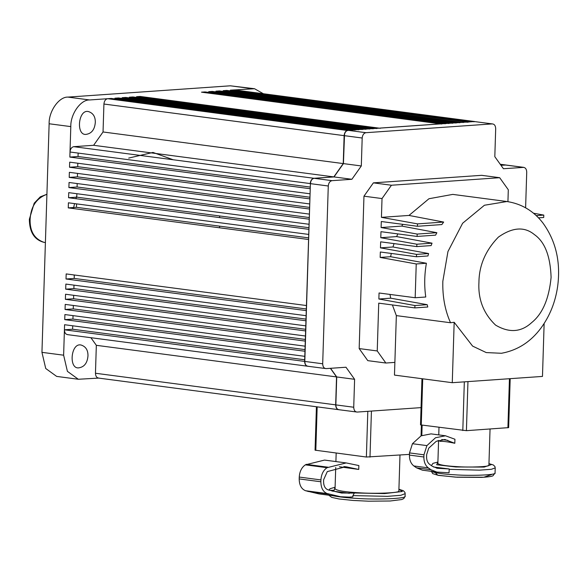 <?xml version="1.0" encoding="UTF-8"?>
<svg xmlns="http://www.w3.org/2000/svg" width="587" height="587" viewBox="0 0 587 587"><rect width="100%" height="100%" fill="white"/><g stroke="black" fill="none" stroke-linecap="round" stroke-linejoin="round"><path stroke-width="0.88" d="M399.989 455.05L398.867 490.915C400.914 492.999 374.19 493.931 358.716 492.757C345.068 491.979 337.18 490.695 335.045 488.912L335.72 467.546M358.862 465.557L358.738 469.446L345.699 466.724L327.282 471.61L323.635 479.733L323.576 481.582C323.642 485.919 325.125 488.678 328.023 489.852L341.465 492.999L354.335 493.102L352.912 495.604L352.868 496.873L349.28 497.123L340.577 496.741L327.223 493.586C323.085 491.906 320.964 487.966 320.869 481.773L320.928 479.917C321.309 474.325 323.342 470.253 327.032 467.7L346.198 462.93L358.862 465.557M339.367 466.753L358.738 469.446M339.117 409.689C336.953 409.521 335.801 407.914 335.669 404.861L95.461 373.251C95.593 376.304 96.738 377.911 98.91 378.079L78.328 379.261L67.402 371.351L63.623 355.194L64.423 329.799L72.605 329.226L72.715 325.785M490.05 429.024L488.912 465.153C490.549 466.819 469.174 467.568 456.796 466.621C445.878 465.997 439.568 464.97 437.858 463.547L438.577 440.624M454.932 439.245L454.808 443.273L444.975 439.582L436.28 441.285L428.715 448.189L426.654 454.617L426.588 456.796C426.573 460.259 427.607 462.798 429.684 464.405L432.384 466.298L437.374 468.272L449.194 468.962L449.055 472.784L436.875 472.073L431.005 469.747L428.297 467.854C425.333 465.557 423.865 461.94 423.88 456.987L423.953 454.808L426.896 445.614L435.539 437.733L445.474 435.781L454.932 439.245M438.144 440.441L440.353 441.373C443.207 441.175 448.02 441.813 454.808 443.273M433.507 466.995L449.194 468.962M544.134 323.496L542.476 376.421L452.269 382.695L394.471 375.093L394.875 362.392L385.857 363.023L377.236 350.953L378.732 303.149L414.855 307.904L427.776 307.008L427.204 304.682L390.7 298.181L389.988 294.432M394.875 362.392L396.342 315.615L392.395 304.947M396.342 315.615L450.53 322.747L454.169 322.285L472.601 346.103L486.241 352.574L501.445 353.279C517.382 350.366 530.501 342.03 540.803 328.287C549.77 316.136 555.383 302.166 557.65 286.375C560.856 261.993 555.882 240.78 542.726 222.737C533.422 210.843 521.498 203.77 506.948 201.524L484.429 205.245L462.622 223.251L447.947 251.552L442.833 281.261C442.422 296.538 444.99 310.369 450.53 322.747M408.985 215.436L381.433 217.351L417.496 223.882L417.423 226.274L441.842 224.572L443.655 222.062L408.985 215.436L428.965 198.736L452.768 194.392L506.948 201.524M401.779 226.098L381.11 227.536L417.174 234.066L417.1 236.436L435.598 235.145L436.875 232.694L401.779 226.098L402.799 224.351M396.643 236.59L380.794 237.698L416.858 244.221L416.785 246.591L431.115 245.593L432.032 243.165L396.643 236.59L397.81 233.897M392.974 246.988L380.471 247.853L416.535 254.384L416.462 256.754L427.952 255.954L428.583 253.547L392.974 246.988L394.038 243.598M426.397 263.255L416.234 263.959L415.178 297.741L425.766 297.007C424.181 285.928 424.394 274.672 426.397 263.255L390.612 256.702L391.302 253.437M390.7 298.181L378.864 299.01L379.055 292.994L415.178 297.741M427.204 304.682L414.928 305.534L414.855 307.904M416.462 256.754L380.339 251.999L380.171 257.429L416.234 263.959M416.785 246.591L380.662 241.837L380.471 247.853M417.1 236.436L380.978 231.682L380.794 237.698M533.495 213.228L543.782 215.091L536.217 215.62M417.423 226.274L381.301 221.519L381.11 227.536M543.782 215.091L543.709 217.483L538.484 217.85M381.433 217.351L382.02 198.56L391.441 185.235L499.684 177.7L508.305 189.77L507.931 201.664M390.612 256.702L380.171 257.429M308.08 366.237C305.915 366.061 304.763 364.454 304.631 361.409L310.398 183.606L70.007 152.011C70.337 148.929 71.592 147.154 73.779 146.677L93.619 145.297L103.041 131.972L103.921 104.031C104.244 100.949 105.499 99.174 107.685 98.704L111.295 98.447L111.273 99.174M310.061 188.698L69.846 157.089L78.034 156.516L78.144 153.082M69.846 157.089L70.807 126.609C70.396 114.098 80.757 99.445 89.642 99.959L107.685 98.704L347.886 130.563M95.307 122.47C94.668 129.756 91.462 133.741 85.687 134.43C75.701 134.922 78.482 108.529 88.688 111.64C93.223 113.21 95.432 116.82 95.307 122.47M118.486 98.667L118.508 97.948L114.905 98.198L355.106 130.065M125.706 98.168L125.728 97.442L122.118 97.699L362.318 129.558M132.919 97.669L132.941 96.943L129.338 97.193L369.539 129.059M140.139 97.163L140.161 96.444L136.551 96.694L376.751 128.553M205.083 92.643L205.105 91.924L201.495 92.174L441.703 124.033M212.303 92.144L212.325 91.418L208.715 91.667L448.916 123.534M219.516 91.638L219.538 90.919L215.928 91.168L456.128 123.028M226.736 91.139L226.758 90.413L223.148 90.662L463.348 122.529M233.949 90.633L233.971 89.914L234.477 89.928L474.78 121.553M466.959 122.279L470.576 121.773L230.361 90.163L254.545 88.732L263.365 93.729M87.969 355.942C87.331 363.221 84.124 367.213 78.35 367.902C68.363 368.394 71.144 342.001 81.351 345.112C85.885 346.675 88.094 350.285 87.969 355.942M67.872 334.627C65.707 334.458 64.555 332.844 64.423 329.799L64.577 324.721L304.792 356.331M95.461 373.251L96.334 345.317L90.904 337.708M304.947 351.246L64.739 319.636L72.927 319.071L73.037 315.63M64.739 319.636L64.9 314.559L305.108 346.169M305.269 341.091L65.062 309.481L73.243 308.909L73.353 305.467M65.062 309.481L65.216 304.396L305.431 336.006M305.585 330.929L65.377 299.319L73.566 298.746L73.676 295.312M65.377 299.319L65.539 294.241L305.746 325.851M305.908 320.773L65.7 289.164L73.889 288.591L73.991 285.15M65.7 289.164L65.861 284.079L306.069 315.689M306.223 310.611L66.015 279.001L74.204 278.429L74.314 274.995M66.015 279.001L66.177 273.924L306.385 305.534M308.461 239.489L68.253 207.879L76.442 207.314L76.545 203.872M68.253 207.879L68.415 202.801L308.623 234.411M308.784 229.334L68.569 197.724L76.758 197.159L76.868 193.717M68.569 197.724L68.73 192.646L308.938 224.256M309.1 219.178L68.892 187.569L77.08 186.996L77.183 183.555M68.892 187.569L69.053 182.484L309.261 214.094M309.422 209.016L69.207 177.406L77.396 176.841L77.506 173.4M69.207 177.406L69.369 172.329L309.576 203.938M78.328 379.261L56.66 376.406L45.735 368.504L41.948 352.347L49.132 123.762C48.721 111.251 59.082 96.591 67.975 97.104L230.339 85.805L254.545 88.732M309.738 198.861L69.53 167.251L69.692 162.166L309.899 193.776M351.496 130.314L111.295 98.447M351.503 130.057L355.113 129.808M358.708 129.815L118.508 97.948M358.723 129.558L362.326 129.309M365.928 129.309L125.728 97.442M365.936 129.052L369.546 128.802M373.141 128.81L132.941 96.943M373.156 128.553L376.759 128.304M380.361 128.304L140.161 96.444M380.369 128.054L441.71 123.784M445.306 123.784L205.105 91.924M445.313 123.534L448.923 123.277M452.526 123.285L212.325 91.418M452.533 123.028L456.143 122.778M459.738 122.778L219.538 90.919M459.746 122.529L463.356 122.272M466.966 122.023L226.758 90.413M69.53 167.251L77.719 166.679L77.822 163.237M310.288 187.084L78.034 156.516M310.215 183.621C310.545 180.539 311.8 178.764 313.986 178.287L73.779 146.677M347.893 130.314C345.706 130.784 344.452 132.559 344.129 135.641L343.248 163.582L333.827 176.907L313.986 178.287M333.827 176.907L93.619 145.297M343.248 163.582L103.041 131.972M474.171 121.773L233.971 89.914M474.179 121.524L474.685 121.538M505.811 165.006L500.96 165.277M338.699 409.689L98.396 378.065M330.393 368.313L336.542 376.927L335.669 404.861M336.542 376.927L96.334 345.317M307.661 366.229L67.366 334.612M304.631 361.409L64.423 329.799M304.858 359.787L72.605 329.226M305.181 349.632L72.927 319.071M305.497 339.469L73.243 308.909M305.82 329.314L73.566 298.746M306.135 319.152L73.889 288.591M306.458 308.997L74.204 278.429M308.689 237.874L76.442 207.314M309.011 227.719L76.758 197.159M309.327 217.557L77.08 186.996M309.65 207.402L77.396 176.841M309.973 197.239L77.719 166.679M310.075 193.769L310.237 188.684M343.424 163.67L344.547 134.041M310.582 183.628L310.633 182.021M335.845 405.089L336.725 376.81M304.969 356.316L305.13 351.239M305.291 346.154L305.445 341.076M305.607 335.999L305.768 330.914M305.93 325.836L306.091 320.759M306.245 315.681L306.407 310.596M306.568 305.519L308.645 239.474M308.799 234.396L308.96 229.326M309.122 224.241L309.283 219.164M309.437 214.086L309.598 209.001M309.76 203.924L309.921 198.846M421.055 407.62L357.175 412.067C355.01 411.898 353.858 410.291 353.726 407.239L354.607 379.305L345.985 367.235L326.137 368.614C323.973 368.438 322.821 366.831 322.689 363.786L328.28 185.998C328.603 182.917 329.857 181.141 332.044 180.664L351.892 179.284L361.313 165.96L362.186 138.018L344.305 135.663L343.432 163.604L334.01 176.929L314.162 178.309C311.983 178.786 310.721 180.561 310.398 183.643L304.807 361.431C304.947 364.476 306.091 366.09 308.256 366.259M344.305 135.663C344.635 132.589 345.89 130.813 348.076 130.336L474.362 121.546L492.244 123.901C494.408 124.07 495.56 125.677 495.692 128.729L494.812 156.663L503.433 168.733L523.787 167.368L505.906 165.02L500.982 165.307M339.293 409.719C337.129 409.543 335.984 407.936 335.845 404.891L336.725 376.949L330.554 368.306M385.857 363.023L367.792 360.645L359.171 348.575L363.962 196.183L373.383 182.858L481.626 175.322L499.684 177.7M362.186 138.018C362.517 134.937 363.771 133.161 365.958 132.691L492.244 123.901L474.362 121.546M505.4 165.006L523.281 167.354C525.446 167.53 526.59 169.137 526.73 172.182L525.607 207.805M357.175 412.067L338.787 409.704M326.137 368.614L307.749 366.244M361.313 165.96L343.432 163.604M351.892 179.284L334.01 176.929M354.607 379.305L336.725 376.949M377.236 350.953L359.171 348.575M382.02 198.56L363.962 196.183M378.864 299.01L414.928 305.534M391.441 185.235L373.383 182.858M428.583 253.547L416.535 254.384M432.032 243.165L416.858 244.221M436.875 232.694L417.174 234.066M443.655 222.062L417.496 223.882M452.269 382.695L454.169 322.285M510.191 378.666L508.65 427.622L466.416 430.667L420.512 424.885L421.965 378.71M436.875 472.073L422.427 470.172L416.557 467.846L413.85 465.953C410.885 463.657 409.418 460.032 409.433 455.086L409.499 452.907L412.448 443.713L421.092 435.833L431.027 433.881L445.474 435.781M409.455 454.389L366.376 457.031L315.058 450.17L316.422 406.754M329.608 490.336L334.12 490.314L335.096 487.291M398.918 489.301L402.374 491.495L384.58 493.586L354.335 492.97M319.519 493.975L341.678 496.896L318.91 493.887L305.548 490.732C301.41 489.052 299.297 485.119 299.194 478.919L299.253 477.07C299.634 471.471 301.667 467.399 305.357 464.845L324.53 460.076L346.198 462.93M342.177 493.102L341.465 492.999M46.916 194.304C36.372 198.252 30.766 206.646 30.098 219.501C29.834 231.432 34.494 239.056 44.069 242.365L45.397 242.541M333.02 495.758C339.499 497.013 347.46 497.893 356.903 498.407C375.475 499.816 407.539 498.701 405.089 496.198L405.169 493.66L400.862 495.289L387.479 496.345L352.912 495.604M328.669 494.166L328.507 493.792M488.964 463.693L491.737 464.464L484.158 467.083L455.806 466.966L436.669 464.743L437.902 462.086M431.46 471.361C434.982 472.99 442.796 474.142 454.903 474.81C470.378 475.991 497.101 475.059 495.054 472.968L495.215 467.89L491.414 469.284L479.403 470.158L449.165 469.329M478.933 282.376C478.001 299.355 483.556 313.605 495.589 325.117C509.134 333.108 521.161 332.271 531.668 322.601C542.549 313.869 549.021 298.783 551.098 277.358C550.364 256.123 544.809 241.873 534.434 234.624C524.485 226.377 512.458 227.213 498.356 237.133C485.544 250.37 479.073 265.456 478.933 282.376M63.623 355.194L41.948 352.347M70.807 126.609L49.132 123.762M89.642 99.959L67.975 97.104M252.014 88.659L230.339 85.805M344.129 135.641L103.921 104.031M505.216 164.976L500.285 164.331M365.958 132.691L348.076 130.336M332.044 180.664L314.162 178.309M328.28 185.998L310.398 183.643M322.689 363.786L304.807 361.431M353.726 407.239L335.845 404.891M462.805 430.557L464.332 381.858M466.416 430.667L467.956 381.609M421.261 425.091L422.721 378.806M507.909 427.776L509.45 378.718M490.857 474.421L491.422 474.626L483.835 477.238L455.483 477.128L437.748 475.213L435.334 472.674M409.433 455.086L423.88 456.987M413.85 465.953L428.297 467.854M409.499 452.907L423.953 454.808M412.448 443.713L426.896 445.614M441.725 439.553L447.94 440.375M444.154 439.502L445.79 439.714M436.589 468.14L438.173 468.353M416.557 467.846L431.005 469.747M366.376 457.031L367.814 411.326M369.986 457.141L371.432 411.076M315.806 450.376L317.171 406.857M421.062 435.848L421.4 425.105M331.948 491.018L349.397 493.315M299.194 478.919L320.869 481.773M305.548 490.732L327.223 493.586M299.253 477.07L320.928 479.917M305.357 464.845L327.032 467.7M306.187 464.339L327.862 467.186M343.835 466.555L347.541 467.047M318.91 493.887L340.577 496.741M307.83 491.422L329.505 494.276M73.977 274.951L74.278 276.103M219.567 227.793L219.626 226.156M219.663 217.608L219.611 215.957M76.802 195.823L75.921 198.692M74.564 203.608L73.382 208.554M173.143 159.752L152.965 152.429L128.685 158.086M335.903 461.573L336.175 453.054M405.169 493.66L404.957 492.471L403.364 490.725L398.918 489.242M335.096 487.232L330.092 488.707L328.859 490.108M438.76 434.901L438.995 427.424M437.909 462.042L432.964 463.356L431.416 465.623M495.215 467.89L494.914 466.518L493.322 464.963L488.964 463.642M505.723 164.991L500.249 164.272M495.054 472.968L492.977 475.771C492.831 475.8 492.244 476.739 481.656 477.392L457.2 477.231L438.386 475.382L432.656 473.599L431.24 470.965M422.134 425.201L421.811 435.466M405.089 496.198L403.841 498.546L401.735 499.544L390.267 500.99L368.614 501.195L353.132 500.454L338.956 498.965L331.677 497.358L328.815 495.208M44.069 242.365C34.42 239.885 29.511 232.195 29.35 219.296L34.2 203.197L40.261 196.858L46.916 194.26"/></g></svg>
